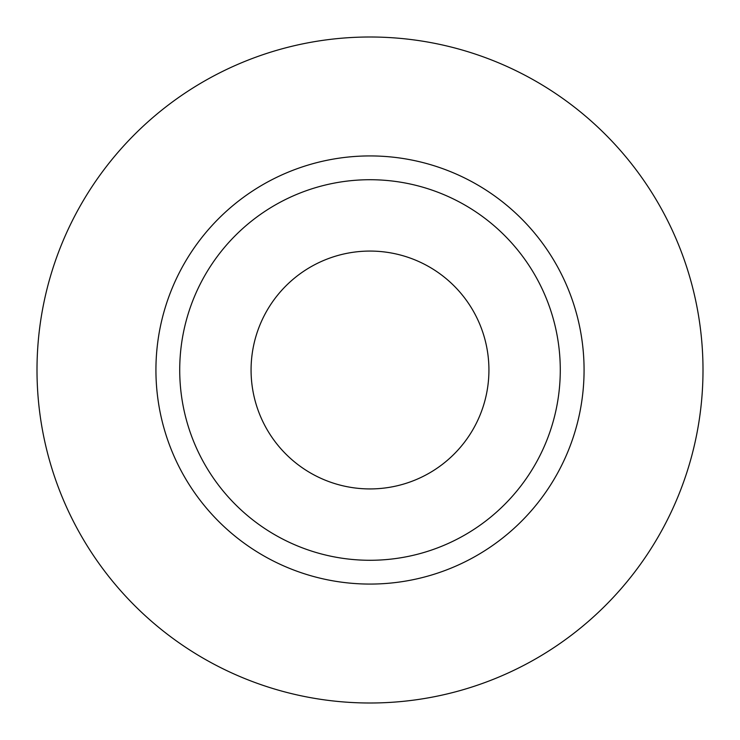 <?xml version="1.0" encoding="UTF-8"?>
<svg xmlns="http://www.w3.org/2000/svg" width="740" height="740" viewBox="0 0 740 740"><rect width="100%" height="100%" fill="white"/><g stroke="black" fill="none" stroke-linecap="round" stroke-linejoin="round"><path stroke-width="1.11" d="M251.073 370A118.927 118.927 0 0 0 370 488.927A118.927 118.927 0 0 0 488.927 370A118.927 118.927 0 0 0 370 251.073A118.927 118.927 0 0 0 251.073 370M560.282 370A190.282 190.282 0 0 0 370 179.718A190.282 190.282 0 0 0 179.718 370A190.282 190.282 0 0 0 370 560.282A190.282 190.282 0 0 0 560.282 370M703 370A333 333 0 0 0 370 37A333 333 0 0 0 37 370A333 333 0 0 0 370 703A333 333 0 0 0 703 370M584.073 370A214.073 214.073 0 0 1 370 584.073A214.073 214.073 0 0 1 155.927 370A214.073 214.073 0 0 1 370 155.927A214.073 214.073 0 0 1 584.073 370"/></g></svg>
